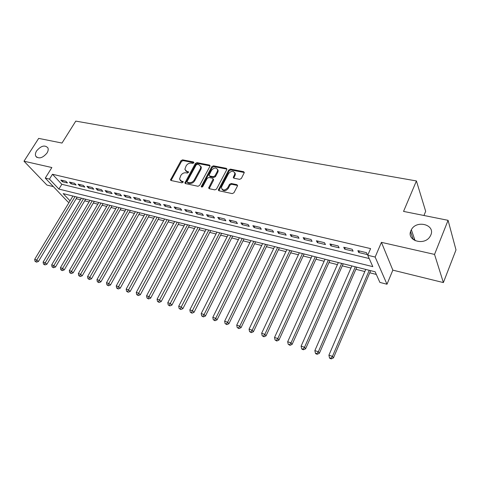<?xml version="1.0" encoding="UTF-8"?>
<svg xmlns="http://www.w3.org/2000/svg" width="480" height="480" viewBox="0 0 480 480"><rect width="100%" height="100%" fill="white"/><g stroke="black" fill="none" stroke-linecap="round" stroke-linejoin="round"><path stroke-width="0.72" d="M193.83 162.834L193.5 161.97L182.58 159.858L180.99 160.68L170.514 179.916L171.096 180.51L182.034 182.85L183.27 181.818L181.416 181.068L179.502 179.088L180.828 175.446C182.142 173.466 183.858 172.584 185.97 172.794L187.398 173.082L188.628 172.068L186.774 171.33L184.842 169.332L186.156 165.792C187.458 163.83 189.168 162.948 191.28 163.14L192.708 163.416L193.83 162.834M410.892 230.706C406.128 240.612 424.434 246.252 430.11 236.394L430.848 234.966C435.504 224.556 416.358 219.678 411.348 229.77L410.892 230.706M36.636 150.846C35.388 152.874 35.094 154.656 35.748 156.174C38.814 159.198 42.564 158.16 46.986 153.054C48.186 151.074 48.486 149.346 47.892 147.858C44.862 144.726 41.106 145.722 36.636 150.846M233.262 177.396L233.718 178.128L234.996 175.53L234.516 174.756L233.262 177.396L233.952 178.206L239.646 179.346L241.35 178.482L244.332 172.512L243.63 171.678L230.418 169.116L228.744 169.974L218.334 190.002L219.006 190.77L232.248 193.608L233.958 192.744L237.456 186L237.588 185.502L236.892 184.662L231.192 183.492L229.494 184.35L227.766 187.668C224.898 190.674 222.78 190.74 221.418 187.872L221.796 186.414L228.558 173.574C231.462 170.574 233.568 170.526 234.876 173.43L235.062 173.07M234.516 174.756L234.876 173.43L235.26 173.508M448.074 220.32L456 249.918L443.376 282.576L434.544 254.412L448.074 220.32L403.548 211.41L416.418 180.948L75.786 121.11L62.004 143.052L38.67 138.384L24 161.208L51.864 167.532L45.264 178.098L49.464 179.1L52.476 174.264L370.596 248.604L367.716 255.27L375.15 257.052L386.988 284.238L379.896 282.414L375.126 271.776L63.18 193.608L70.026 200.844M434.544 254.412L381.432 242.352L375.15 257.052M209.934 166.314L210.072 165.756L209.43 165.054L196.968 162.642L195.354 163.476L184.89 182.952L185.502 183.594L197.982 186.27L199.632 185.424L209.934 166.314M213.444 165.834L226.278 168.318L226.95 169.08L226.812 169.596L216.54 189.03L214.86 189.882L209.322 188.7L208.668 187.962L213.15 178.95L212.496 178.218L208.866 177.474L207.216 178.32L202.842 186.468C202.134 187.224 201.6 187.26 201.234 186.57L211.806 166.68L213.444 165.834L213.942 166.602L226.764 169.092L226.278 168.318M24 161.208L46.884 185.034L53.388 186.636M65.946 181.266L60.834 180.054L62.388 181.728L67.488 182.946L65.946 181.266M74.58 183.318L69.378 182.082L70.92 183.762L76.11 185.004L74.58 183.318M83.364 185.406L78.072 184.152L79.596 185.838L84.876 187.098L83.364 185.406M92.298 187.53L86.916 186.252L88.428 187.944L93.804 189.228L92.298 187.53M101.394 189.69L95.916 188.388L97.416 190.092L102.882 191.4L101.394 189.69M110.652 191.892L105.078 190.566L106.56 192.276L112.128 193.608L110.652 191.892M120.078 194.13L114.402 192.78L115.872 194.502L121.536 195.858L120.078 194.13M129.678 196.41L123.9 195.036L125.352 196.764L131.118 198.144L129.678 196.41M139.452 198.732L133.566 197.334L135 199.074L140.874 200.472L139.452 198.732M149.406 201.096L143.412 199.674L144.828 201.42L150.81 202.848L149.406 201.096M159.546 203.508L153.438 202.056L154.836 203.808L160.932 205.266L159.546 203.508M169.884 205.962L163.656 204.48L165.036 206.244L171.246 207.732L169.884 205.962M180.414 208.464L174.072 206.952L175.428 208.728L181.758 210.24L180.414 208.464M191.148 211.014L184.68 209.478L186.018 211.254L192.468 212.796L191.148 211.014M202.086 213.612L195.498 212.046L196.806 213.834L203.382 215.406L202.086 213.612M213.246 216.264L206.526 214.662L207.81 216.462L214.518 218.064L213.246 216.264M224.622 218.964L217.77 217.338L219.03 219.144L225.87 220.776L224.622 218.964M236.226 221.724L229.236 220.062L230.472 221.874L237.45 223.542L236.226 221.724M248.07 224.532L240.936 222.84L242.142 224.664L249.258 226.362L248.07 224.532M260.154 227.406L252.876 225.678L254.052 227.508L261.312 229.242L260.154 227.406M272.484 230.334L265.056 228.57L266.202 230.412L273.612 232.182L272.484 230.334M285.078 233.328L277.488 231.522L278.604 233.376L286.17 235.182L285.078 233.328M297.93 236.382L290.184 234.54L291.264 236.4L298.992 238.242L297.93 236.382M311.064 239.496L303.15 237.618L304.194 239.484L312.084 241.368L311.064 239.496M324.474 242.682L316.392 240.762L317.4 242.64L325.458 244.566L324.474 242.682M338.178 245.94L329.922 243.978L330.888 245.862L339.12 247.83L338.178 245.94M352.182 249.27L343.746 247.26L344.67 249.156L353.082 251.166L352.182 249.27M52.476 174.264L61.83 184.29L369.186 258.54M358.758 252.522L367.356 254.574L366.504 252.672L357.876 250.62L358.758 252.522L359.424 250.986M76.194 198.69L80.442 199.764M84.69 200.832L89.058 201.936M93.33 203.016L97.824 204.15M102.12 205.236L106.734 206.4M111.06 207.492L115.806 208.686M120.15 209.784L125.034 211.02M129.408 212.118L134.43 213.39M138.822 214.5L143.988 215.802M148.41 216.918L153.726 218.256M158.172 219.378L163.638 220.758M168.108 221.886L173.73 223.308M178.23 224.442L184.008 225.9M188.532 227.046L194.484 228.546M199.032 229.692L205.152 231.24M209.73 232.392L216.03 233.982M220.632 235.146L227.118 236.784M231.744 237.948L238.416 239.634M243.072 240.81L249.936 242.544M254.622 243.726L261.69 245.508M266.406 246.696L273.678 248.532M278.418 249.732L285.906 251.622M290.676 252.822L298.386 254.772M303.186 255.984L311.124 257.988M315.954 259.206L324.132 261.27M328.986 262.494L337.41 264.618M342.294 265.854L350.97 268.044M355.884 269.28L364.824 271.542M369.762 272.784L376.32 274.44M423.948 215.49L425.67 211.302L416.418 180.948M381.432 242.352L392.838 270.144L443.376 282.576M392.838 270.144L386.988 284.238M69.144 202.308L68.022 202.02L45.264 178.098M413.994 239.718L414.414 238.704M49.464 179.1L58.89 189.072L372.822 266.646L367.716 255.27M61.83 184.29L58.89 189.072M62.388 181.728L63.084 180.588M70.92 183.762L71.616 182.616M79.596 185.838L80.298 184.68M88.428 187.944L89.13 186.774M97.416 190.092L98.118 188.91M106.56 192.276L107.262 191.082M115.872 194.502L116.574 193.296M125.352 196.764L126.048 195.546M135 199.074L135.702 197.838M144.828 201.42L145.53 200.172M154.836 203.808L155.538 202.554M165.036 206.244L165.738 204.978M175.428 208.728L176.124 207.444M186.018 211.254L186.714 209.958M196.806 213.834L197.508 212.52M207.81 216.462L208.506 215.136M219.03 219.144L219.726 217.8M230.472 221.874L231.168 220.518M242.142 224.664L242.838 223.29M254.052 227.508L254.742 226.122M266.202 230.412L266.892 229.008M278.604 233.376L279.294 231.954M291.264 236.4L291.954 234.96M304.194 239.484L304.878 238.032M317.4 242.64L318.078 241.164M330.888 245.862L331.566 244.368M344.67 249.156L345.342 247.644M413.31 239.64L410.556 231.672M185.532 170.718L187.302 172.086L186.774 171.33M188.598 172.35L187.302 172.086M180.21 180.474L181.95 181.812L181.416 181.068M183.246 182.088L181.95 181.812M193.89 162.708L183.102 160.614L181.518 161.436L171.048 180.498M210.072 165.864L197.478 163.404L195.864 164.238L185.418 183.57M197.322 164.316L196.194 164.904L187.134 181.458L187.464 182.358L188.988 182.682C191.142 182.91 192.882 182.016 194.208 180L200.394 168.618L200.844 166.758L198.84 164.616L197.322 164.316M187.32 182.31L187.992 183.102L187.464 182.358M200.688 166.044L201.354 167.52L200.904 169.38L194.724 180.75C193.404 182.766 191.664 183.654 189.51 183.426L187.992 183.102M213.15 179.022L213.51 180.27L209.178 188.652M213.942 166.602L212.304 167.448L201.78 187.074M217.326 171.414L217.698 169.968C216.366 167.262 214.314 167.364 211.542 170.268L209.022 175.266L209.67 175.98L213.294 176.718L214.95 175.866L217.326 171.414L217.824 172.182L218.19 170.736L217.59 169.344M209.442 175.908L210.174 176.742L209.67 175.98M217.824 172.182L215.448 176.634L213.792 177.48L210.174 176.742M234.996 175.53L235.356 174.204L234.768 172.698M222.054 189.366C223.86 191.472 225.924 191.16 228.252 188.43L227.766 187.668M237.588 185.502L231.678 184.26L229.986 185.118L228.252 188.43M244.332 172.53L230.898 169.896L229.224 170.748L218.832 190.722M72.924 196.044L34.686 259.332L36.78 260.016L38.43 261.474L77.148 197.106M35.85 261.576L35.01 261.3L36.51 262.158L35.85 261.576L75.03 196.572M35.01 261.3L34.686 259.332M38.43 261.474L36.51 262.158M81.396 198.168L43.122 262.08L45.252 262.776L46.884 264.24L85.644 199.236M44.298 264.348L43.446 264.066L44.958 264.93L44.298 264.348L83.538 198.708M43.446 264.066L43.122 262.08M46.884 264.24L44.958 264.93M90.012 200.328L51.696 264.876L53.868 265.584L55.488 267.048L94.284 201.402M52.902 267.168L52.032 266.88L53.55 267.75L52.902 267.168L92.19 200.874M52.032 266.88L51.696 264.876M55.488 267.048L53.55 267.75M98.778 202.524L60.432 267.72L62.634 268.44L64.248 269.91L103.074 203.604M61.656 270.036L60.774 269.742L62.298 270.624L61.656 270.036L100.992 203.082M60.774 269.742L60.432 267.72M64.248 269.91L62.298 270.624M107.694 204.762L69.318 270.618L71.562 271.35L73.158 272.826L112.014 205.842M70.566 272.952L69.666 272.658L71.208 273.546L70.566 272.952L109.944 205.326M69.666 272.658L69.318 270.618M73.158 272.826L71.208 273.546M116.76 207.03L78.366 273.564L80.652 274.308L82.236 275.79L121.11 208.122M79.638 275.928L78.72 275.628L80.268 276.516L79.638 275.928L119.052 207.606M78.72 275.628L78.366 273.564M82.236 275.79L80.268 276.516M125.994 209.346L87.576 276.564L89.904 277.326L91.476 278.808L130.362 210.438M88.872 278.952L87.942 278.646L89.502 279.546L88.872 278.952L128.322 209.928M87.942 278.646L87.576 276.564M91.476 278.808L89.502 279.546M135.384 211.698L96.96 279.624L99.33 280.392L100.884 281.88L139.782 212.802M98.28 282.036L97.332 281.724L98.904 282.63L98.28 282.036L137.76 212.292M97.332 281.724L96.96 279.624M100.884 281.88L98.904 282.63M144.948 214.092L106.512 282.732L108.93 283.524L110.466 285.012L149.37 215.202M107.862 285.174L106.896 284.862L108.474 285.774L107.862 285.174L147.366 214.698M106.896 284.862L106.512 282.732M110.466 285.012L108.474 285.774M154.68 216.534L116.244 285.906L118.71 286.71L120.228 288.204L159.126 217.65M117.618 288.378L116.634 288.054L118.23 288.972L117.618 288.378L157.14 217.152M116.634 288.054L116.244 285.906M120.228 288.204L118.23 288.972M164.592 219.018L126.162 289.14L128.67 289.956L130.176 291.456L169.062 220.14M127.566 291.636L126.564 291.306L128.166 292.23L127.566 291.636L167.094 219.648M126.564 291.306L126.162 289.14M130.176 291.456L128.166 292.23M174.684 221.544L136.272 292.428L138.828 293.262L140.31 294.768L179.184 222.672M137.7 294.954L136.68 294.624L138.294 295.554L137.7 294.954L177.234 222.186M136.68 294.624L136.272 292.428M140.31 294.768L138.294 295.554M184.962 224.124L146.574 295.788L149.178 296.634L150.642 298.14L189.486 225.258M148.032 298.344L146.988 298.002L148.614 298.944L148.032 298.344L187.566 224.772M146.988 298.002L146.574 295.788M150.642 298.14L148.614 298.944M195.438 226.746L157.074 299.208L159.732 300.072L161.172 301.584L199.986 227.886M158.562 301.794L157.5 301.446L159.138 302.394L158.562 301.794L198.084 227.412M157.5 301.446L157.074 299.208M161.172 301.584L159.138 302.394M206.106 229.422L167.784 302.7L170.49 303.582L171.912 305.094L210.684 230.568M169.296 305.31L168.216 304.956L169.866 305.916L169.296 305.31L208.806 230.1M168.216 304.956L167.784 302.7M171.912 305.094L169.866 305.916M216.978 232.146L178.704 306.252L181.464 307.158L182.862 308.67L221.586 233.298M180.252 308.904L179.148 308.538L180.81 309.504L180.252 308.904L219.732 232.836M179.148 308.538L178.704 306.252M182.862 308.67L180.81 309.504M228.066 234.924L189.84 309.882L192.66 310.8L194.028 312.318L232.692 236.082M191.424 312.564L190.296 312.192L191.97 313.17L191.424 312.564L230.868 235.626M190.296 312.192L189.84 309.882M194.028 312.318L191.97 313.17M239.364 237.756L201.204 313.584L204.078 314.526L205.428 316.044L244.02 238.92M202.818 316.296L201.666 315.924L203.358 316.902L202.818 316.296L204.078 314.526L242.22 238.47M201.666 315.924L201.204 313.584M205.428 316.044L203.358 316.902M250.884 240.642L212.802 317.364L215.736 318.324L217.056 319.842L255.57 241.818M214.452 320.112L213.276 319.728L214.98 320.718L214.452 320.112L215.736 318.324L253.8 241.374M213.276 319.728L212.802 317.364M217.056 319.842L214.98 320.718M262.632 243.588L224.634 321.222L227.634 322.2L228.918 323.718L267.342 244.764M226.32 324L225.12 323.61L226.836 324.606L226.32 324L227.634 322.2L265.608 244.332M225.12 323.61L224.634 321.222M228.918 323.718L226.836 324.606M274.614 246.588L236.718 325.158L239.778 326.154L241.038 327.678L279.354 247.776M238.44 327.972L237.216 327.57L238.944 328.578L238.44 327.972L239.778 326.154L277.65 247.35M237.216 327.57L236.718 325.158M241.038 327.678L238.944 328.578M286.842 249.654L249.054 329.178L252.18 330.192L253.404 331.722L291.612 250.848M250.812 332.028L249.564 331.62L251.304 332.634L250.812 332.028L252.18 330.192L289.938 250.428M249.564 331.62L249.054 329.178M253.404 331.722L251.304 332.634M299.322 252.78L261.654 333.282L264.846 334.32L266.04 335.85L304.116 253.98M263.454 336.168L262.176 335.754L263.934 336.78L263.454 336.168L264.846 334.32L302.478 253.572M262.176 335.754L261.654 333.282M266.04 335.85L263.934 336.78M312.054 255.972L274.524 337.476L277.788 338.538L278.946 340.068L316.878 257.178M276.366 340.404L275.058 339.972L276.828 341.01L276.366 340.404L277.788 338.538L315.282 256.776M275.058 339.972L274.524 337.476M278.946 340.068L276.828 341.01M325.056 259.23L287.676 341.76L291.006 342.846L292.128 344.376L329.904 260.442M289.554 344.724L288.222 344.286L290.01 345.336L289.554 344.724L291.006 342.846L328.35 260.052M288.222 344.286L287.676 341.76M292.128 344.376L290.01 345.336M338.328 262.554L301.116 346.14L304.524 347.25L305.604 348.78L343.206 263.778M303.042 349.146L301.68 348.696L302.118 349.308L303.474 349.752L303.042 349.146L304.524 347.25L341.694 263.4M301.68 348.696L301.116 346.14M305.604 348.78L303.474 349.752M351.888 265.95L314.856 350.616L318.336 351.75L319.38 353.28L356.796 267.18M316.824 353.664L315.432 353.208L315.852 353.814L317.244 354.27L316.824 353.664L318.336 351.75L355.32 266.814M315.432 353.208L314.856 350.616M319.38 353.28L317.244 354.27M365.736 269.424L328.902 355.194L332.466 356.352L333.462 357.882L370.674 270.66M330.918 358.278L329.496 357.816L329.898 358.422L331.32 358.89L330.918 358.278L332.466 356.352L369.246 270.3M329.496 357.816L328.902 355.194M333.462 357.882L331.32 358.89M193.92 162.594L193.5 161.97M183.27 181.968L182.844 181.374M188.622 172.23L188.202 171.624M171.204 179.988L170.658 179.244M181.518 161.436L180.99 160.68M183.102 160.614L182.58 159.858M185.568 183.054L185.034 182.31M195.864 164.238L195.354 163.476M197.478 163.404L196.968 162.642M209.928 165.822L209.43 165.054M189.51 183.426L188.988 182.682M194.724 180.75L194.208 180M200.904 169.38L200.394 168.618M209.322 188.136L208.812 187.38M213.51 180.27L213.006 179.514M201.852 186.894L201.336 186.144M212.304 167.448L211.806 166.68M213.792 177.48L213.294 176.718M215.448 176.634L214.95 175.866M233.88 177.666L233.4 176.892M229.986 185.118L229.494 184.35M231.678 184.26L231.192 183.492M237.372 185.43L236.892 184.662M218.976 190.2L218.472 189.438M229.224 170.748L228.744 169.974M230.898 169.896L230.418 169.116M244.098 172.458L243.63 171.678M36.96 157.476L35.748 156.174M415.098 240.708L411.348 229.77M170.898 180.438L170.514 179.916M185.298 183.528L184.89 182.952M201.354 167.52L200.844 166.758M209.118 188.628L208.668 187.962M213.654 179.712L213.15 178.95M201.54 187.014L201.234 186.57M218.19 170.736L217.698 169.968M235.356 174.204L234.876 173.43M218.802 190.704L218.334 190.002"/></g></svg>
